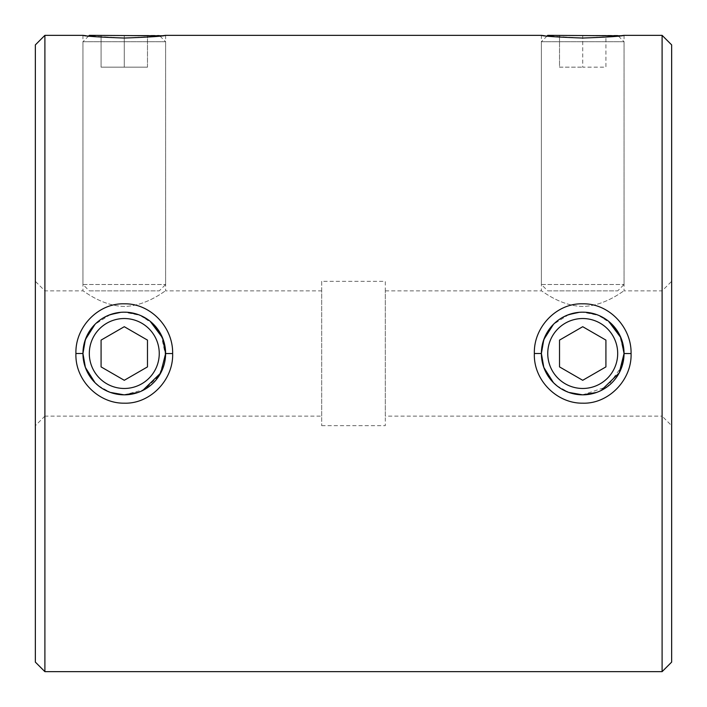 <?xml version="1.0" encoding="UTF-8"?>
<svg xmlns="http://www.w3.org/2000/svg" width="707" height="707" viewBox="0 0 707 707"><rect width="100%" height="100%" fill="white"/><g stroke="black" fill="none" stroke-linecap="round" stroke-linejoin="round"><path stroke-width="0.53" stroke-dasharray="3.54 2.65" d="M138.183 392.429L142.646 390.529M98.441 385.757L110.38 392.429M596.62 392.429L601.083 390.529M556.877 385.757L568.817 392.429M85.98 35.73L124.282 38.045L159.941 36.039L165.615 41.713L82.949 41.713L82.949 284.506L165.615 284.506L82.949 284.506L89.312 290.869L159.252 290.869L89.312 290.869M124.282 306.449C101.41 305.963 83.108 290.206 82.949 290.869C83.09 290.206 101.454 305.972 124.282 306.449C147.065 305.99 165.509 290.188 165.615 290.869C165.482 290.197 147.065 305.99 124.282 306.449M544.417 35.73L582.718 38.045L618.378 36.039L624.051 41.713L541.385 41.713L541.385 284.506L624.051 284.506L541.385 284.506L547.748 290.869L617.688 290.869L547.748 290.869M582.718 306.449C559.847 305.963 541.544 290.206 541.385 290.869C541.527 290.206 559.891 305.972 582.718 306.449C605.501 305.99 623.945 290.188 624.051 290.869C623.919 290.197 605.501 305.99 582.718 306.449M321.685 281.324L321.685 425.676L321.685 281.324L385.315 281.324L385.315 425.676L385.315 281.324M321.685 425.676L385.315 425.676M385.315 416.131L385.315 290.869L385.315 416.131L662.106 416.131L662.106 290.869L671.65 281.324L671.65 425.676L671.65 281.324M624.051 35.35L624.051 290.869L662.106 290.869L662.106 416.131L671.65 425.676M165.615 35.35L165.615 290.869L321.685 290.869L321.685 416.131L44.895 416.131L44.895 290.869L44.895 416.131L35.35 425.676L35.35 281.324L35.35 425.676M82.949 35.35L82.949 290.869L44.895 290.869L35.35 281.324M153.419 324.177L140.375 315.428L124.282 312.167C99.192 314.465 85.414 328.207 82.949 353.394C85.344 378.74 99.13 392.553 124.282 394.833L144.528 389.539L159.172 375.664L165.562 355.665L161.214 334.932M127.773 312.317L120.782 312.317M110.38 314.571L95.056 324.266M611.855 324.177L598.811 315.428L582.718 312.167C557.629 314.465 543.851 328.207 541.385 353.394C543.789 378.74 557.567 392.553 582.718 394.833L607.446 386.623L622.195 365.74M586.209 312.317L579.219 312.317M568.817 314.571L553.493 324.266M385.315 290.869L541.385 290.869L541.385 35.35M321.685 416.131L321.685 290.869M662.106 35.35L662.106 671.65M44.895 671.65L44.895 35.35M671.65 662.106L671.65 44.895M35.35 44.895L35.35 662.106M624.051 353.5A41.333 41.333 0 0 0 582.718 312.167A41.333 41.333 0 0 0 541.385 353.5A41.333 41.333 0 0 0 582.718 394.833A41.333 41.333 0 0 0 624.051 353.5L619.65 334.932M608.577 321.252L596.611 314.571M150.14 321.252L138.174 314.571M547.059 36.039L541.385 41.713L624.051 41.713L624.051 284.506L617.688 290.869M605.917 35.35L582.718 35.35L605.917 35.35L605.917 67.165L582.718 67.165L582.718 35.35L559.52 35.35L582.718 35.35L582.718 67.165L605.917 67.165L605.917 35.35M617.688 35.35L547.748 35.35M559.52 67.165L582.718 67.165L559.52 67.165L559.52 35.35L559.52 67.165M89.312 35.35L159.252 35.35M88.622 36.039L82.949 41.713L165.615 41.713L165.615 284.506L159.252 290.869M101.083 35.35L147.48 35.35L101.083 35.35L101.083 67.165L124.282 67.165L124.282 35.35L124.282 67.165L101.083 67.165L101.083 35.35M147.48 67.165L147.48 35.35L147.48 67.165L124.282 67.165L147.48 67.165M159.252 353.5A34.97 34.97 0 0 0 124.282 318.53A34.97 34.97 0 0 0 89.312 353.5A34.97 34.97 0 0 0 124.282 388.47A34.97 34.97 0 0 0 159.252 353.5M82.949 353.5A41.333 41.333 0 0 1 124.282 312.167A41.333 41.333 0 0 1 165.615 353.5A41.333 41.333 0 0 1 124.282 394.833A41.333 41.333 0 0 1 82.949 353.5M101.083 340.102L124.282 326.705L147.48 340.102L147.48 366.898L124.282 380.295L101.083 366.898L101.083 340.102M617.688 353.5A34.97 34.97 0 0 1 582.718 388.47A34.97 34.97 0 0 1 547.748 353.5A34.97 34.97 0 0 1 582.718 318.53A34.97 34.97 0 0 1 617.688 353.5M605.917 340.102L582.718 326.705L559.52 340.102L559.52 366.898L582.718 380.295L605.917 366.898L605.917 340.102"/><path stroke-width="1.06" d="M172.641 353.553C173.542 380.03 150.034 404.104 124.255 403.176C98.565 403.6 74.871 380.18 75.923 353.5C75.075 326.943 98.459 302.932 124.291 303.824C150.149 303.206 173.206 326.881 172.641 353.553L165.615 353.544L162.522 337.805L150.14 321.252M124.432 394.833L138.183 392.429M142.646 390.529L160.736 372.978L165.615 353.544M95.056 324.266L85.37 339.546L82.949 353.5L85.379 367.463L95.047 382.726L98.441 385.757M110.38 392.429L124.07 394.833M631.077 353.553C631.978 380.03 608.471 404.104 582.692 403.176C557.001 403.6 533.308 380.18 534.359 353.5C533.511 326.943 556.895 302.932 582.727 303.824C608.586 303.206 631.643 326.881 631.077 353.553L624.051 353.544L620.958 337.805L608.577 321.252M582.868 394.833L596.62 392.429M601.083 390.529L619.173 372.978L624.051 353.544M553.493 324.266L543.807 339.546L541.385 353.5L543.816 367.463L553.484 382.726L556.877 385.757M568.817 392.429L582.506 394.833M662.106 35.35L662.106 671.65L671.65 662.106L671.65 44.895L662.106 35.35L624.051 35.35C621.612 36.243 607.834 37.144 582.718 38.045C557.629 37.144 543.851 36.251 541.385 35.35L165.615 35.35C163.176 36.243 149.398 37.144 124.282 38.045C99.192 37.144 85.414 36.251 82.949 35.35L85.98 35.73M541.385 35.35L544.417 35.73M35.35 662.106L35.35 44.895L44.895 35.35L44.895 671.65L35.35 662.106M120.782 312.317L110.38 314.571M579.219 312.317L568.817 314.571M82.949 35.35L44.895 35.35M662.106 671.65L44.895 671.65M161.214 334.932L153.419 324.177M88.622 36.039L89.312 35.35L162.398 35.757M162.477 35.739L165.615 35.35M547.059 36.039L547.748 35.35L620.834 35.757M620.914 35.739L624.051 35.35M622.195 365.74L624.051 353.5A41.333 41.333 0 0 1 582.718 394.833A41.333 41.333 0 0 1 541.385 353.5A41.333 41.333 0 0 1 582.718 312.167A41.333 41.333 0 0 1 624.051 353.5M619.65 334.932L611.855 324.177M596.611 314.571L586.209 312.317M138.174 314.571L127.773 312.317M89.312 353.5A34.97 34.97 0 0 1 124.282 318.53A34.97 34.97 0 0 1 159.252 353.5A34.97 34.97 0 0 1 124.282 388.47A34.97 34.97 0 0 1 89.312 353.5M165.615 353.5A41.333 41.333 0 0 0 124.282 312.167A41.333 41.333 0 0 0 82.949 353.5A41.333 41.333 0 0 0 124.282 394.833A41.333 41.333 0 0 0 165.615 353.5M101.083 340.102L124.282 326.705L147.48 340.102L147.48 366.898L124.282 380.295L101.083 366.898L101.083 340.102M547.748 353.5A34.97 34.97 0 0 0 582.718 388.47A34.97 34.97 0 0 0 617.688 353.5A34.97 34.97 0 0 0 582.718 318.53A34.97 34.97 0 0 0 547.748 353.5M605.917 340.102L582.718 326.705L559.52 340.102L559.52 366.898L582.718 380.295L605.917 366.898L605.917 340.102M75.923 353.5L82.949 353.5M534.359 353.5L541.385 353.5"/></g></svg>
